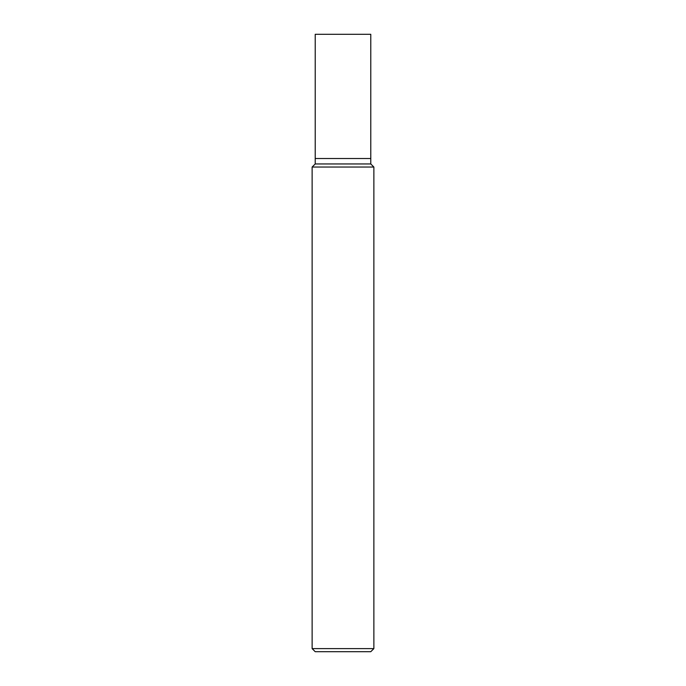 <?xml version="1.0" encoding="UTF-8"?>
<svg xmlns="http://www.w3.org/2000/svg" width="686" height="686" viewBox="0 0 686 686"><rect width="100%" height="100%" fill="white"/><g stroke="black" fill="none" stroke-linecap="round" stroke-linejoin="round"><path stroke-width="1.03" d="M312.13 648.613L315.217 651.7L370.783 651.7L373.87 648.613L373.87 167.041L312.13 167.041L312.13 648.613L373.87 648.613M312.13 167.041L315.217 163.954L315.217 34.3L370.783 34.3L370.783 163.954L373.87 167.041M370.783 163.954L315.217 163.954L370.783 163.954M370.783 158.517L315.217 158.517L370.783 158.517"/></g></svg>
